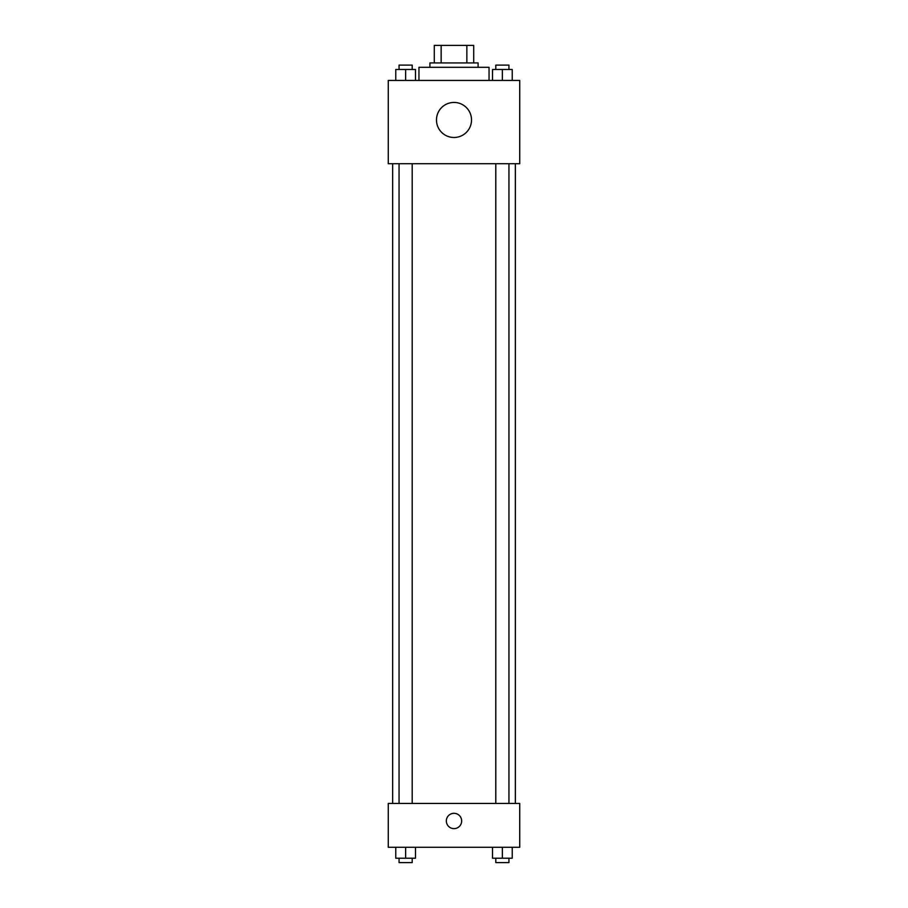 <?xml version="1.0" encoding="UTF-8"?>
<svg xmlns="http://www.w3.org/2000/svg" width="908" height="908" viewBox="0 0 908 908"><rect width="100%" height="100%" fill="white"/><g stroke="black" fill="none" stroke-linecap="round" stroke-linejoin="round"><path stroke-width="1.36" d="M441.14 62.924L441.14 45.4L434.285 45.4L434.285 62.924L434.285 45.4M441.14 45.4L473.715 45.4L473.715 62.924M466.86 62.924L466.86 45.4M429.904 67.305L429.904 62.924L478.096 62.924L478.096 67.305M489.049 80.449L489.049 67.305L418.951 67.305L418.951 80.449M388.272 80.449L519.728 80.449L519.728 163.712L388.272 163.712L388.272 80.449M454 137.483A17.524 17.524 0 0 1 438.825 111.196A17.524 17.524 0 0 1 469.175 111.196A17.524 17.524 0 0 1 454 137.483M388.272 803.444L519.728 803.444L519.728 847.266L388.272 847.266L388.272 803.444M454 828.641A7.673 7.673 0 0 1 447.36 817.143A7.673 7.673 0 0 1 460.64 817.143A7.673 7.673 0 0 1 454 828.641M492.511 847.266L492.511 858.219L512.237 858.219L512.237 847.266L512.237 858.219M502.374 858.219L502.374 847.266M508.945 858.219L508.945 862.6L495.802 862.6L495.802 858.219M395.763 847.266L395.763 858.219L415.489 858.219L415.489 847.266L415.489 858.219M405.626 858.219L405.626 847.266M412.198 858.219L412.198 862.6L399.055 862.6L399.055 858.219M492.511 80.449L492.511 69.496L512.237 69.496L512.237 80.449L512.237 69.496M502.374 80.449L502.374 69.496M508.945 69.496L508.945 65.115L495.802 65.115L495.802 69.496M395.763 80.449L395.763 69.496L415.489 69.496L415.489 80.449L415.489 69.496M405.626 80.449L405.626 69.496M412.198 69.496L412.198 65.115L399.055 65.115L399.055 69.496M515.347 803.444L515.347 163.712M392.653 803.444L392.653 163.712M495.802 163.712L495.802 803.444M508.945 163.712L508.945 803.444M412.198 803.444L412.198 163.712M399.055 803.444L399.055 163.712"/></g></svg>

